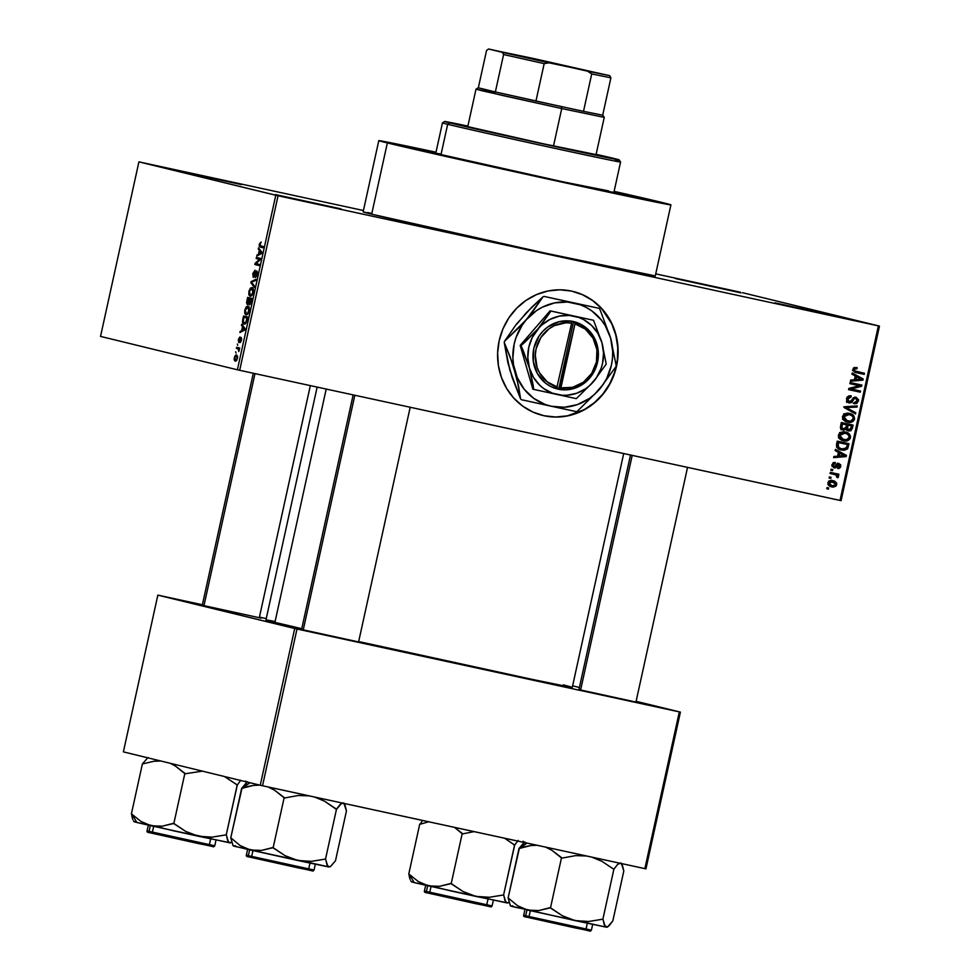 <?xml version="1.0" encoding="UTF-8"?>
<svg xmlns="http://www.w3.org/2000/svg" width="980" height="980" viewBox="0 0 980 980"><rect width="100%" height="100%" fill="white"/><g stroke="black" fill="none" stroke-linecap="round" stroke-linejoin="round"><path stroke-width="1.47" d="M840.73 317.202L775.033 302.857L840.73 317.202M341.016 208.887L275.319 194.542L341.016 208.887M241.362 184.583L175.665 170.238L241.362 184.583M741.076 292.898L675.379 278.553L741.076 292.898M542.614 415.422A63.823 60.05 103.7 0 0 616.31 366.104L616.555 366.165A63.823 60.05 -76.3 0 1 542.736 415.447A63.823 60.05 -76.3 0 1 499.175 340.709L502.973 328.802L508.89 317.826L516.681 308.222L526.052 300.358L536.648 294.539L548.065 290.974L559.85 289.811L571.573 291.097L582.757 294.784L592.986 300.713L601.867 308.675L609.058 318.353L614.276 329.378L617.327 341.334L618.098 353.755L616.555 366.165L612.757 378.072L606.841 389.048L599.049 398.652L589.678 406.516L579.07 412.335L567.665 415.9L555.868 417.064L544.157 415.777L532.973 412.09L522.744 406.161L513.863 398.199L506.672 388.521L501.454 377.496L498.391 365.54L497.62 353.119L499.175 340.709A63.823 60.05 -76.3 0 1 572.982 291.428A63.823 60.05 -76.3 0 1 616.555 366.165L616.31 366.104A63.823 60.05 103.7 0 0 572.859 291.391M580.074 689.663L578.972 689.442M302.722 629.54L301.607 629.319M203.424 605.322L202.321 605.113M363.31 211.852L371.677 214.179A149.536 1.225 12.4 0 0 534.039 250.684A149.536 1.225 12.4 0 0 655.24 276.091L670.908 204.857A149.536 1.225 -167.6 0 1 549.707 179.45A149.536 1.225 -167.6 0 1 387.345 142.933L371.677 214.179L544.696 253.012L653.66 275.564M378.795 140.63A149.536 1.225 -167.6 0 1 436.002 152.219L383.168 141.292L378.978 140.74L387.345 142.933A149.536 1.225 -167.6 0 1 378.795 140.63L363.139 211.876A149.536 1.225 12.4 0 0 371.677 214.179L387.345 142.933L611.875 192.889L670.724 204.881L614.117 191.37A149.536 1.225 -167.6 0 1 662.358 202.554A149.536 1.225 -167.6 0 1 670.908 204.857M317.14 387.088L265.947 619.948A156.837 1.286 12.4 0 0 274.915 622.361A156.837 1.286 12.4 0 0 301.754 628.67L274.915 622.361L326.205 389.06L274.915 622.361L266.131 619.924M563.341 684.885L572.112 687.201L567.714 686.613L532.63 679.471L358.668 641.545A156.837 1.286 12.4 0 0 572.296 687.298L623.697 453.544M404.115 146.571A131.308 1.078 -167.6 0 1 396.606 144.55A131.308 1.078 -167.6 0 1 435.965 152.402L429.816 151.104L435.965 152.402A131.308 1.078 -167.6 0 0 396.606 144.55A131.308 1.078 -167.6 0 0 404.115 146.571L396.765 144.636L400.452 145.126L429.816 151.104L400.452 145.126L396.765 144.636L404.115 146.571A131.308 1.078 -167.6 0 0 546.668 178.63A131.308 1.078 -167.6 0 0 653.096 200.937A131.308 1.078 -167.6 0 1 546.668 178.63A131.308 1.078 -167.6 0 1 404.115 146.571M614.068 191.566A131.308 1.078 -167.6 0 1 645.587 198.916A131.308 1.078 -167.6 0 1 653.096 200.937A131.308 1.078 -167.6 0 0 645.587 198.916L652.937 200.961L640.785 198.707L568.069 183.285L408.93 147.735L568.069 183.285L640.785 198.707L652.937 200.961L645.587 198.916A131.308 1.078 -167.6 0 0 614.068 191.566L640.773 197.752L614.068 191.566M239.684 370.305L840.019 500.437L878.386 325.887L278.063 195.755L239.684 370.305L237.405 369.791L275.784 195.253L138.915 161.859L100.536 336.41L237.405 369.791L100.536 336.41L138.915 161.859L363.433 210.516L138.915 161.859L278.063 195.755L275.784 195.253L237.405 369.791L239.684 370.305L841.085 500.645L879.464 326.107L742.595 292.726L878.386 325.887L278.063 195.755L239.684 370.305M830.795 478.412L829.117 478.056L829.374 476.917L831.052 477.285L830.795 478.412L831.052 477.285L829.374 476.917L829.117 478.056L830.795 478.412M834.543 474.479L830.121 473.524L830.366 472.385L838.905 474.234L838.66 475.374L837.288 475.08L838.525 476.476L837.814 477.738L836.663 477.15L836.442 475.19L832.143 473.891L836.246 475.067L836.663 477.15L837.814 477.738L838.513 476.758L837.288 475.08L838.66 475.374L838.905 474.234L830.366 472.385L830.121 473.524L834.543 474.479L832.143 473.891M832.51 470.645L830.832 470.278L831.077 469.151L832.755 469.518L832.51 470.645L832.755 469.518L831.077 469.151L830.832 470.278L832.51 470.645M834.078 467.938L831.861 465.745L833.404 462.658L835.279 462.425L835.181 463.589L833.123 464.937L834.115 466.75L837.863 463.369L840.644 464.679L840.62 466.97L839.248 468.44L837.753 468.563L837.851 467.399L839.542 466.235L838.623 464.532L836.038 467.668L834.078 467.938L838.831 464.557L839.542 466.235L837.851 467.399L837.753 468.563L840.779 466.468L838.905 463.381L834.115 466.75L833.123 464.937L835.181 463.589L835.279 462.425L831.922 464.594L834.078 467.938M838.451 452.319L835.156 450.579L835.426 449.391L846.402 455.394L846.144 456.582L833.613 457.648L833.87 456.472L837.594 456.239L838.451 452.319L837.594 456.239L833.87 456.472L833.613 457.648L846.144 456.582L846.402 455.394L835.426 449.391L835.156 450.579L838.451 452.319M838.402 435.12L840.081 432.707L843.082 431.813L847.259 432.646L849.44 434.152L850.469 436.137L850.064 438.758L846.414 440.976L840.338 439.493L838.66 437.558L838.402 435.12L839.48 438.746L843.449 440.792C846.659 441.686 848.999 440.669 850.444 437.729C850.346 434.397 848.619 432.486 845.226 432.009L840.963 432.254L838.402 435.12M842.494 416.488L844.172 414.087L847.173 413.193L851.351 414.026L853.531 415.532L854.389 419.636L852.833 421.559L850.505 422.356L844.442 420.873L842.751 418.938L842.494 416.488L843.572 420.126L847.541 422.172C850.763 423.066 853.09 422.049 854.536 419.109C854.45 415.777 852.71 413.866 849.329 413.389L845.054 413.634L842.494 416.488M856.398 371.506L852.906 370.526L854.866 371.004L854.242 369.583L852.882 369.252L856.986 368.75L854.585 368.162L854.646 367.476L854.585 368.162L856.986 368.75L857.084 367.574L854.107 367.647L852.882 369.24L854.291 367.574L857.084 367.574L856.986 368.75L854.523 369.031L854.695 370.893L864.458 373.245L864.213 374.385L854.34 372.045L852.882 369.24L856.251 372.657L864.213 374.385L864.458 373.245L853.654 370.832M855.258 375.904L851.963 374.164L852.22 372.976L863.209 378.966L862.939 380.154L850.407 381.232L850.677 380.044L854.389 379.824L855.258 375.904L854.389 379.824L850.677 380.044L850.407 381.232L862.939 380.154L863.209 378.966L852.22 372.976L851.963 374.164L855.258 375.904M859.276 385.691L849.88 383.658L850.126 382.531L861.861 385.067L861.604 386.279L851.13 389.023L860.55 391.057L860.293 392.196L848.558 389.648L848.827 388.435L859.276 385.691L848.827 388.435L851.13 389.023L861.604 386.279L861.861 385.067L850.126 382.531L849.88 383.658L859.276 385.691M846.622 401.2L849.256 401.849L847.761 399.117L846.389 398.774L847.761 399.117L851.093 396.986L848.741 395.92L851.093 396.986L851.191 395.822L846.402 398.713L849.035 402.988L846.793 401.494L847.026 397.219L849.023 395.834L851.191 395.822L851.093 396.986L848.19 398.064L848.153 401.224L850.456 401.727L853.396 397.733L855.993 397.194L858.566 399.779L856.924 403.429L854.242 403.772L854.34 402.609L856.104 402.388L857.12 400.857L856.851 399.019L855.381 398.272L854.045 398.738L851.571 402.523L849.035 402.988L852.208 401.874L854.425 398.419L855.773 398.333L853.372 397.757M855.516 413.94L844.564 407.839L844.809 406.737L857.28 405.916L857.022 407.092L846.071 407.509L855.773 412.752L855.516 413.94L855.773 412.752L846.071 407.509L857.022 407.092L857.28 405.916L844.809 406.737L844.564 407.839L855.516 413.94M843.253 430.232L840.473 427.856L841.33 422.515L853.066 425.063L851.008 430.698L848.313 430.967L846.463 429.301L843.253 430.232L846.463 429.301L848.656 431.065L852.294 428.579L853.066 425.063L841.33 422.515L840.558 426.031L843.18 430.208M841.502 450.028L836.7 447.137L837.239 441.135L848.974 443.683L847.418 448.963L844.135 450.298L841.502 450.028L847.663 448.607L848.974 443.683L837.239 441.135L836.504 444.454C836.43 447.75 838.096 449.612 841.502 450.028L841.097 449.943M831.738 486.938L828.921 485.7L827.929 484.145L828.406 481.695L830.379 480.494L834.495 481.045L836.675 483.128L836.026 486.092L833.221 487.121L831.738 486.938L836.761 484.708L833.037 480.604L827.916 482.797L831.738 486.938M828.455 489.106L826.777 488.738L827.022 487.611L828.7 487.966L828.455 489.106L828.7 487.966L827.022 487.611L826.777 488.738L828.455 489.106L826.777 488.702L828.455 489.106M740.317 292.212L655.73 273.873L740.317 292.212M236.021 353.07L235.678 351.796L236.021 353.07M238.005 348.782L236.425 348.39L236.67 347.263L239.72 348.01L238.838 351.538L238.005 348.782L238.838 351.538L239.72 348.01L236.67 347.263L236.425 348.39L238.005 348.782M237.736 345.303L237.381 344.029L237.736 345.303M238.704 342.473L238.324 339.484L239.916 336.961L238.704 341.163L240.994 337.451L241.496 340.207L240.051 342.62L240.835 338.651L238.704 342.473L240.21 340.146L238.875 341.322L239.916 336.961L238.324 339.484L238.704 342.473M242.501 326.744L241.729 324.27L245.172 328.741L244.902 329.929L239.904 332.526L240.174 331.338L241.644 330.664L242.501 326.744L241.644 330.664L240.174 331.338L239.904 332.526L244.902 329.929L245.172 328.741L241.729 324.27L241.46 325.458L243.861 327.038L242.501 326.744M244.804 310.011L246.176 306.911L247.867 306.152L249.275 308.075L248.65 312.608L246.764 314.886L244.731 313.416L244.804 310.011L244.731 313.416L245.992 314.899L249.116 311.064C249.52 307.83 249.104 306.189 247.867 306.152L246.176 306.911L249.165 307.561L246.176 306.911L244.804 310.011M248.896 291.391L250.268 288.292L251.958 287.532L253.367 289.455L252.742 293.988L250.856 296.266L248.822 294.796L248.896 291.391L248.822 294.796L250.084 296.279L253.208 292.444C253.624 289.21 253.208 287.569 251.958 287.532L250.268 288.292L253.257 288.941L250.268 288.292L248.896 291.391M259.284 244.13L261.133 241.999L259.725 245.404L263.228 246.605L262.983 247.744L259.296 246.421L259.284 244.13L260.129 247.046L262.983 247.744L263.228 246.605L259.81 245.6L261.133 241.999L259.284 244.13M259.308 250.317L258.524 247.842L261.966 252.326L261.709 253.514L256.711 256.099L258.438 254.237L259.308 250.317L258.438 254.237L256.711 256.099L261.709 253.514L261.966 252.326L258.524 247.842L258.267 249.03L260.656 250.611L259.308 250.317M259.541 259.357L256.172 258.536L256.429 257.397L260.631 258.426L260.362 259.639L255.939 263.596L259.308 264.416L259.063 265.543L254.861 264.526L255.131 263.302L259.541 259.357L255.131 263.302L254.861 264.526L259.063 265.543L259.308 264.416L255.939 263.596L260.362 259.639L260.631 258.426L256.429 257.397L256.172 258.536L259.541 259.357M253.244 277.438L252.803 273.604L255.045 270.198L253.183 275.968L254.065 275.894L256.503 270.946L257.36 271.999L257.079 274.804L255.155 277.561L256.748 273.959L256.086 272.183L253.244 277.438L255.952 272.33L256.662 274.375L255.155 277.561L257.164 274.449L256.723 270.946L253.489 276.299L253.269 273.824L255.045 270.198L252.803 273.604L253.244 277.438M254.286 287.299L250.856 282.718L251.101 281.603L256.05 279.276L255.792 280.439L251.493 282.216L254.543 286.111L254.286 287.299L254.543 286.111L251.493 282.216L255.792 280.439L256.05 279.276L251.101 281.603L250.856 282.718L252.142 282.987L250.856 282.718L254.286 287.299M247.34 304.658L246.58 302.685L247.634 297.393L251.836 298.422L250.28 304.155L249.202 304.756L248.712 303.359L247.34 304.658L248.712 303.359L249.324 304.792L251.836 298.422L247.634 297.393L246.862 300.909L247.34 304.658M243.996 324.135L242.525 321.918L243.542 316.013L247.744 317.042L246.568 321.991L244.976 324.074L243.996 324.135L246.568 321.991L247.744 317.042L243.542 316.013L242.807 319.333C242.342 322.543 242.734 324.147 243.996 324.135M235.237 361.24L234.183 359.88L234.318 357.688L235.421 355.287L236.596 354.919L237.662 356.928L236.56 360.665L235.237 361.24L237.479 358.46L236.596 354.919L234.318 357.688L235.237 361.24M266.242 618.613L259.418 617.13L266.242 618.613M202.395 604.77L158.919 595.35L202.395 604.77M123.382 751.868L260.251 785.25L294.723 628.511L157.841 595.13L123.382 751.868L157.841 595.13L158.919 595.35L296.989 629.025L262.53 785.764L644.865 868.635L679.324 711.897L294.723 628.511L260.251 785.25L123.382 751.868M645.942 868.856L680.402 712.117L636.106 701.312L679.324 711.897L296.989 629.025L262.53 785.764L260.251 785.25L645.942 868.856L644.865 868.635L679.324 711.897L680.402 712.117L645.942 868.856M579.401 687.482L572.626 685.829L579.401 687.482M202.284 605.273L261.072 618.111L202.284 605.273L253.293 373.245M301.583 629.491L360.371 642.329L301.583 629.491L353.155 394.891M578.935 689.614L637.723 702.452L578.935 689.614L630.508 455.014M274.89 621.479L267.601 620.12M371.665 213.334L367.512 212.538M841.085 500.645L840.019 500.437L878.386 325.887L879.464 326.107L841.085 500.645M543.912 415.716L555.635 417.002L567.42 415.839L584.264 409.64L594.297 402.755L602.921 393.985L609.805 383.646L614.693 372.155L617.376 359.93L617.768 347.459L615.844 335.209L611.692 323.67L601.622 308.614L592.741 300.652L582.512 294.723M262.995 247.658L260.129 247.046L262.995 247.658M258.401 255.229L256.968 254.923L258.401 255.229M259.749 254.531L258.438 254.237L259.749 254.531M259.712 250.819L261.942 252.448L260.704 252.179L261.819 252.987L260.374 253.318L261.574 253.575L259.014 253.979L260.288 254.249L259.014 253.979L259.712 250.819L261.035 251.113L259.712 250.819L259.014 253.979L261.378 252.889L259.712 250.819M259.088 265.445L254.861 264.526L259.088 265.445M256.037 263.51L255.131 263.302L256.037 263.51M254.384 276.495L253.489 276.299L254.384 276.495M256.393 276.642L255.351 276.409L256.393 276.642M257.385 272.281L256.454 272.072L257.385 272.281M252.362 281.873L251.101 281.603L252.362 281.873M250.096 295.066L251.885 295.482L250.353 295.151L249.386 291.501L251.701 288.659L253.208 292.444L251.407 294.907L252.191 295.078L250.353 295.151L251.774 294.539L252.718 292.334L252.693 289.517L251.701 288.659L253.281 289.002L251.137 288.671L249.876 290.031L249.214 293.094L250.072 295.054M249.839 299.121L251.591 299.5L249.496 303.653L250.451 303.849L249.153 302.453L249.839 299.121L249.165 302.305L249.324 303.555L250.096 303.273L251.101 299.427L249.839 299.121M247.879 298.643L251.603 299.488L249.349 299.01L249.349 301.35L247.585 303.518L248.54 303.727L247.144 302.232L247.879 298.643L251.603 299.451L247.879 298.643L247.585 303.518L249.349 299.01L247.879 298.643M246.005 313.686L247.793 314.102L246.25 313.772L245.294 310.121L247.609 307.279L249.116 311.064L247.315 313.526L248.099 313.698L246.25 313.772L247.671 313.159L248.663 310.746L248.602 308.137L247.609 307.279L249.177 307.622L247.046 307.291L245.784 308.651L245.135 312.057L245.98 313.674M243.787 317.263L247.499 318.157L246.642 321.771L244.241 323.008L245.845 323.351L243.322 322.31L243.787 317.263L247.511 318.071L243.787 317.263L243.065 321.109L244.241 323.008L245.894 322.138L246.997 318.047L243.787 317.263M241.595 331.657L240.174 331.338L241.595 331.657M242.954 330.946L241.644 330.664L242.954 330.946M242.905 327.247L245.135 328.876L243.898 328.606L245.025 329.415L243.579 329.746L244.78 330.003L242.219 330.395L243.481 330.677L242.219 330.395L242.905 327.247L244.241 327.528L242.905 327.247L242.219 330.395L244.584 329.317L242.905 327.247M239.72 341.505L238.875 341.322L239.72 341.505M239.831 341.224L239.218 341.089L239.831 341.224M241.19 337.451L239.635 340.023L240.994 338.59L240.051 342.62L241.496 340.207L241.19 337.451M241.043 341.652L240.235 341.481L241.043 341.652M241.693 338.749L240.994 338.59L241.693 338.749M236.352 356.059L237.491 358.423L235.457 360.101L236.756 360.383L235.457 360.101L234.747 357.823L236.352 356.059L237.626 356.328L235.531 356.242L234.661 358.864L235.457 360.101L236.707 359.317L237.148 357.296L236.352 356.059M854.585 368.162L853.519 368.027M852.465 370.416L853.997 370.918M862.045 372.731L861.812 373.797L864.213 374.385L855.075 372.339L861.812 373.797L862.045 372.731M855.601 372.498L856.251 372.657L855.601 372.498M853.605 370.82L852.833 370.587M853.409 368.027L854.192 368.1M852.086 373.625L863.209 378.966L860.697 378.88L852.086 373.625M860.575 379.419L862.939 380.154L860.538 379.566L850.591 380.424L861.837 379.382L854.486 379.407L855.846 379.738L856.545 376.577L861.837 379.382L855.185 376.247L856.545 376.577L855.846 379.738L860.563 379.419M859.448 384.552L859.203 385.679L861.604 386.279L859.24 385.704L859.448 384.552M860.55 391.057L848.827 388.46L848.558 389.648L860.293 392.196L860.55 391.057M858.137 390.542L857.892 391.608L860.293 392.196L848.57 389.587L857.892 391.608L858.137 390.542M856.875 385.103L849.893 383.596L856.875 385.103M855.699 398.321L853.36 397.757L855.699 398.321L857.12 400.857L854.34 402.609L854.242 403.772L858.492 401.114L857.133 400.783L858.492 401.114L855.993 397.194L849.256 401.849L846.451 401.139M854.866 397.133L855.932 398.382M853.029 398.076L854.425 398.419L853.029 398.076M851.988 399.73L853.249 400.036L851.988 399.73M850.775 401.518L852.208 401.874L850.775 401.518M849.807 401.286L846.634 402.4M848.374 402.351L849.501 401.629M853.2 403.258L855.087 402.413M856.005 398.541L854.768 397.072M844.638 406.908L854.719 406.088L857.022 407.092L843.67 406.933L855.773 412.752L853.262 412.69L844.539 407.362M844.699 407.178L846.071 407.509L844.699 407.178M848.472 413.254L851.485 415.398M853.176 418.779L854.536 419.109L853.176 418.779M850.003 421.216L846.108 421.755M845.654 421.682L850.113 421.155M851.755 415.826L850.236 414.148M849.734 413.829L847.945 413.07M845.434 420.457L842.543 419.171M843.596 413.977L847.259 414.087M849.06 414.528L844.944 415.116L843.866 418.043L846.304 420.579L850.812 421.094L852.821 419.685L853.176 417.529L852.049 415.79L849.06 414.528C851.694 414.822 853.066 416.255 853.164 418.827L850.591 421.143L847.529 420.971L843.866 416.782L842.506 416.451L843.866 416.782L849.06 414.528L844.785 413.756M843.155 419.612L847.529 420.971M850.652 424.536L850.407 425.651L850.652 424.536M850.922 428.248L852.294 428.579L850.922 428.248M844.993 428.946L846.463 429.301L844.993 428.946M844.062 428.713L840.852 429.644M841.71 429.755L843.768 429.056M846.855 430.551L847.467 430.526M842.849 428.187L841.992 428.554M840.632 428.37L843.486 429.093L841.82 427.562L842.457 423.948L841.085 423.617L844.172 424.254L841.097 423.593L846.573 424.842L846.083 427.072L843.486 429.093L840.522 428.334M846.058 429.228L845.201 428.652M845.532 424.585L851.448 425.896L849.048 425.308L851.448 425.896L851.02 427.868L848.717 429.889L846.487 429.338L848.717 429.889L845.764 428.101L847.32 428.481L847.48 427.268L846.108 426.937L847.48 427.268L847.945 425.136L845.532 424.585M847.577 429.216L850.346 429.546L851.448 425.896L847.945 425.136L847.602 429.24M844.919 427.893L846.316 429.301M846.573 424.842L842.457 423.948L841.93 426.349L840.558 426.018L841.93 426.349L841.82 427.562L840.411 427.219L844.393 429.142L845.801 428.003L846.573 424.842M844.38 431.874L847.394 434.018M849.084 437.399L850.444 437.729L849.084 437.399M845.912 439.836L842.016 440.375M841.563 440.302L846.022 439.775M847.663 434.446L846.144 432.768M845.642 432.45L843.854 431.69M841.33 439.077L838.439 437.791M839.505 432.596L842.959 432.658M844.968 433.148L840.852 433.736L839.774 436.663L842.212 439.199L846.72 439.714L848.717 438.305L849.072 436.149L847.271 433.956L842.567 432.56L844.968 433.148C847.602 433.442 848.974 434.875 849.072 437.448L846.5 439.763L843.437 439.591L839.774 435.402L838.414 435.071L839.774 435.402L844.968 433.148L840.681 432.376M839.064 438.232L843.437 439.591M846.561 443.156L846.316 444.271L846.561 443.156M841.759 448.901L844.76 449.012L846.916 446.525L848.276 446.856L846.916 446.525L846.328 448.093L841.759 448.901L836.785 447.284L839.003 447.836L837.912 444.614L836.553 444.271L837.912 444.614L838.366 442.568L847.357 444.516L837.006 442.213L847.357 444.516L846.916 446.525L847.357 444.516L836.994 442.237L838.366 442.568L838.317 447.248L841.404 448.816L836.92 447.444M846.193 448.24L847.663 448.607L846.193 448.24M844.062 449.122L840.007 449.612M839.909 449.6L844.711 448.681M836.589 447.248L839.358 448.313M835.279 450.041L846.402 455.394L843.89 455.308L835.279 450.041M843.78 455.835L846.144 456.582L843.743 455.994L833.784 456.852L845.03 455.798L837.68 455.823L839.052 456.153L839.738 453.005L845.03 455.798L838.378 452.674L839.738 453.005L839.052 456.153L843.755 455.835M832.816 463.013L835.181 463.589L832.816 463.013M831.91 464.643L833.123 464.937L831.91 464.643M831.971 466.235L834.115 466.75L831.971 466.235M832.547 466.039L833.27 465.035M837.729 463.405L838.366 464.447M839.554 466.162L840.779 466.468L839.554 466.162M836.712 464.042L838.831 464.557L836.712 464.042M836.442 464.373L838.035 464.765L836.442 464.373M835.695 465.574L837.263 465.953L835.695 465.574M838.451 464.839L837.41 463.16M835.119 474.651L836.259 474.786L836.491 473.72L836.259 474.786L838.66 475.374L835.07 474.614M836.994 476.39L838.513 476.758L836.994 476.39M832.032 480.433L834.103 482.148M830.77 481.241L836.761 484.708L831.898 485.786L829.497 485.198M833.098 485.933L830.293 486.497M830.072 486.472L833.625 485.517M834.274 482.54L831.371 480.2M828.994 485.063L828.002 484.684M828.798 480.996L829.864 481.058M831.898 485.786L834.531 485.676L835.573 483.863L833.796 482.025L830.673 481.658L829.129 483.091L827.916 482.797L829.129 483.091L830.403 485.272L831.898 485.786L829.129 483.091L832.792 481.731L830.893 481.278M832.792 481.731L830.611 481.205M828.173 484.769L829.276 485.149M830.391 481.143L829.178 480.984M533.463 58.494L595.62 72.544L521.446 56.558L502.703 52.087L533.463 58.494L595.558 72.544L522.487 56.791L502.642 52.099L533.463 58.494L533.549 59.266L533.463 58.494M495.366 91.949L478.179 87.796L495.366 91.949L478.338 87.796L486.57 50.397L488.567 49L502.373 52.369L503.585 54.537L495.366 91.949L478.338 87.796L486.57 50.397L488.567 49L587.608 71.185L591.724 73.941L583.504 111.34L535.95 101.038L495.366 91.949L561.528 106.624L535.95 101.038L544.17 63.627L549.07 62.83L609.683 75.632L488.567 49L609.683 75.632L587.608 71.185L591.724 73.941L583.504 111.34L535.95 101.038L544.17 63.627L503.585 54.537L495.366 91.949M478.179 87.796L476.011 89.18L502.948 95.562L561.736 108.547L561.528 106.624L561.736 108.547L483.165 91.017L475.998 89.18L494.79 92.928M553.504 145.996L561.736 108.547L553.504 145.996M595.975 154.999L604.244 117.379L561.736 108.547L604.244 117.379L602.847 115.199M602.688 115.211L583.504 111.34L602.688 115.211L610.908 77.812L609.683 75.632L610.908 77.812L591.724 73.941L610.908 77.812L602.688 115.211M503.585 54.537L544.17 63.627L549.07 62.83L502.373 52.369L503.585 54.537M597.298 154.865L542.099 143.521L462.438 125.416L543.716 143.876L597.298 154.865M608.69 190.916L562.937 181.815L441.012 154.571L447.664 124.288A91.177 0.747 12.4 0 0 547.024 146.633A91.177 0.747 12.4 0 0 620.561 162.043A91.177 0.747 -167.6 0 1 546.656 146.547A91.177 0.747 -167.6 0 1 447.664 124.288L441.012 154.571A91.177 0.747 12.4 0 0 540.005 176.829A91.177 0.747 12.4 0 0 613.909 192.325L620.561 162.043L619.176 159.863A89.364 0.735 -167.6 0 1 547.097 144.771A89.364 0.735 -167.6 0 1 449.734 122.868L447.664 124.288A91.177 0.747 -167.6 0 1 442.458 122.88A91.177 0.747 12.4 0 0 447.664 124.288L449.734 122.868L553.124 146.081L614.068 158.49A89.364 0.735 -167.6 0 1 619.176 159.863M615.354 160.634A91.177 0.747 -167.6 0 1 620.561 162.043M444.626 121.496A89.364 0.735 -167.6 0 1 467.889 126.102L449.734 122.868A89.364 0.735 -167.6 0 1 444.626 121.496L442.458 122.88L435.794 153.162A91.177 0.747 12.4 0 0 441.012 154.571L435.904 153.223L441 154.044M614.068 158.49L596.122 154.301A89.364 0.735 -167.6 0 1 614.068 158.49M354.834 395.259L303.249 629.895L354.834 395.259M258.916 785.164L253.33 785.433L258.916 785.164M247.756 786.536L253.33 785.433L242.183 788.288L247.756 786.536M241.987 788.239L250.01 782.751L241.68 788.177L230.717 838.047L241.987 788.239M330.334 866.712L327.798 866.295L325.532 859.043L336.495 809.174L340.097 804.47L343.037 802.902L345.095 805.303L346.454 810.889L335.491 860.759L330.334 866.712L335.491 860.759L346.454 810.889L343.821 803M315.376 863.968L314.041 870.02L248.344 855.675A1.09 1.029 103.7 0 0 249.079 856.949A1.09 1.029 -76.3 0 1 248.344 855.675L246.36 855.136L248.344 855.675L249.631 849.819L248.344 855.675L314.041 870.02C312.032 871.71 316.577 871.342 298.141 867.876L249.092 856.949A1.09 1.029 103.7 0 0 249.116 856.961L310.819 870.338L249.067 856.949M246.85 782.199L241.803 788.189L246.85 782.199M230.827 838.059L232.958 845.287L230.827 838.059M344.188 803.625L341.652 803.208L336.618 809.186L335.871 809.039L324.588 801.199L314.494 797.022L324.588 801.199L336.495 809.174L325.532 859.043L311.346 861.359L297.773 860.489L285.058 855.65L273.151 847.688L284.114 797.818L284.739 797.953L274.645 790.26L268.189 786.989L274.645 790.26L284.114 797.818L273.151 847.688L261.489 850.42L255.915 850.701L236.168 846.696L233.399 845.924L235.494 845.74M232.689 844.895L233.35 845.936L250.366 849.991L240.174 845.605L231.219 838.157L240.174 845.605L250.366 849.991L328.631 866.786M284.739 797.953L298.312 795.503L309.214 795.883L298.312 795.503L284.739 797.953M247.548 856.557L248.173 856.594M249.116 856.961A1.09 1.029 -76.3 0 1 249.079 856.949C246.874 856.777 245.968 856.177 246.36 855.136L247.695 849.084M297.773 860.489L328.949 867.018L326.891 864.617L325.654 859.056L311.346 861.359L297.773 860.489L285.058 855.65L272.636 847.565L261.489 850.42L250.366 849.991L297.773 860.489M632.198 455.382L580.613 690.018L632.198 455.382M536.268 845.287L530.695 845.556L536.268 845.287M525.121 846.659L530.695 845.556L519.547 848.411L525.121 846.659M519.351 848.361L527.032 843.094L519.033 848.3L508.069 898.17L519.351 848.361M621.173 863.123L621.835 864.152L620.401 863.025L617.449 864.593L613.86 869.297L601.953 861.322L591.859 857.145L601.953 861.322L613.86 869.297L602.896 919.167L588.698 921.482L575.138 920.612L604.77 926.86L607.931 926.7L605.162 926.419L602.896 919.167L613.86 869.297L617.449 864.593L620.401 863.025L622.459 865.426L623.807 871.012L612.843 920.882L609.241 925.573L607.073 927.239L605.995 926.909M592.729 924.091L591.405 930.143L525.697 915.798A1.09 1.029 103.7 0 0 526.444 917.072A1.09 1.029 -76.3 0 1 525.697 915.798L523.724 915.259L525.697 915.798L526.983 909.942L525.697 915.798L591.405 930.143C589.384 931.833 593.929 931.466 575.493 927.999L526.444 917.072A1.09 1.029 103.7 0 0 526.468 917.084L588.184 930.461L529.212 917.733M621.541 863.748L623.807 871.012L612.843 920.882L607.686 926.835M524.214 842.322L519.155 848.313L524.214 842.322M508.191 898.182L510.323 905.41L508.191 898.182M510.041 905.018L510.702 906.059L575.138 920.612L562.41 915.773L550.503 907.811L561.466 857.941L562.104 858.076L552.01 850.37L545.542 847.1L552.01 850.37L561.466 857.941L550.503 907.811L538.853 910.543L533.267 910.824L516.031 907.419L510.862 906.12L512.846 905.863M527.718 910.114L517.538 905.728L508.583 898.28L517.538 905.728L527.718 910.114L606.302 927.141L604.244 924.74L603.006 919.179L588.698 921.482L575.138 920.612L562.41 915.773L550.001 907.688L538.853 910.543L527.718 910.114M562.104 858.076L575.664 855.626L586.579 855.993L575.664 855.626L562.104 858.076M525.047 909.207L523.724 915.259C523.32 916.3 524.226 916.9 526.444 917.072A1.09 1.029 -76.3 0 1 526.444 917.072L525.537 916.717M203.963 605.677L254.984 373.613L203.963 605.677M132.766 819.378L132.067 816.928L132.766 819.378M131.541 813.853L132.067 816.928L131.541 813.853M133.39 820.677L134.052 821.718L136.869 822.477L131.737 813.902L136.869 822.477L151.067 825.773L140.887 821.387L131.418 813.829L142.382 763.959L131.418 813.829L140.887 821.387L145.836 824.045L173.619 830.82L198.487 836.271L185.759 831.432L173.35 823.347L162.202 826.201L151.067 825.773L229.651 842.8L227.593 840.399L226.356 834.838L212.048 837.141L198.487 836.271L229.345 842.58M216.078 839.75L214.755 845.801L147.061 830.918L149.046 831.457L150.332 825.601L149.046 831.457L214.755 845.801C212.734 847.492 217.278 847.124 198.842 843.658L149.793 832.743A1.09 1.029 -76.3 0 1 149.046 831.457A1.09 1.029 103.7 0 0 149.793 832.731L148.887 832.375M147.564 757.981L142.382 763.959L154.044 761.227L160.879 761.007L154.044 761.227L142.382 763.959L147.564 757.981M231.28 842.359L230.423 842.91L231.599 842.139L229.651 842.8L228.512 842.077L226.245 834.825L237.319 784.968L224.383 776.503L237.209 784.956L226.245 834.825L212.048 837.141L205.237 837.19L191.921 834.298L185.759 831.432L173.852 823.47L184.816 773.6L185.441 773.735L175.359 766.042L170.177 763.273L175.359 766.042L184.816 773.6L173.852 823.47L162.202 826.201L156.616 826.483L136.869 822.477L134.113 821.706L136.196 821.522M185.441 773.735L202.407 771.138L185.441 773.735M237.319 784.968L240.798 780.252L237.319 784.968L236.572 784.821L237.319 784.968M245.809 781.085L246.507 783.571L245.809 781.085M211.533 846.12L149.817 832.743A1.09 1.029 103.7 0 0 149.817 832.743L211.533 846.12M410.118 879.501L409.42 877.051L410.118 879.501M408.893 873.964L409.42 877.051L408.893 873.964M410.755 880.8L411.416 881.841L414.234 882.6L409.089 874.025L414.234 882.6L428.432 885.895L418.24 881.51L408.783 873.952L419.746 824.082L408.783 873.952L418.24 881.51L423.189 884.168L450.984 890.942L475.839 896.394L463.124 891.555L450.702 883.47L439.555 886.324L428.432 885.895L507.003 902.923L504.945 900.522L503.72 894.961L489.4 897.264L475.839 896.394L506.697 902.69M493.442 899.873L492.107 905.924L424.426 891.041L426.41 891.58L427.697 885.724L426.41 891.58L492.107 905.924C490.098 907.615 494.643 907.247 476.207 903.781L427.158 892.854A1.09 1.029 -76.3 0 1 426.41 891.58A1.09 1.029 103.7 0 0 427.145 892.854L426.239 892.498M422.429 820.419L420.249 824.192L428.713 821.779L420.249 824.192L422.429 820.419M508.645 902.482L507.787 903.021L508.951 902.262L507.003 902.923L505.864 902.2L503.598 894.948L514.684 845.091L504.614 838.231L514.561 845.079L503.598 894.948L489.4 897.264L475.839 896.394L463.124 891.555L451.216 883.592L462.18 833.723L462.805 833.858L454.487 827.365L462.18 833.723L451.216 883.592L439.555 886.324L433.981 886.606L414.234 882.6L411.465 881.829L413.56 881.645M462.805 833.858L474.1 831.616L462.805 833.858M514.684 845.091L518.163 840.375L514.684 845.091L513.937 844.944L514.684 845.091M523.161 841.208L523.871 843.694L523.161 841.208M425.761 884.989L424.426 891.041C424.009 892.033 424.916 892.633 427.158 892.854A1.09 1.029 103.7 0 0 427.182 892.866L488.885 906.243L429.926 893.515M574.978 323.841L560.903 387.86L572.577 387.321L583.357 382.274L591.7 373.417L596.452 362.024L596.918 349.713L593.035 338.21L585.366 329.158L574.978 323.841A32.83 30.882 -76.3 0 1 596.452 362.024A32.83 30.882 -76.3 0 1 560.903 387.86L559.911 389.501A34.655 32.597 103.7 0 0 597.53 362.245A34.655 32.597 103.7 0 0 574.77 321.906L574.978 323.841L559.899 389.55L550.797 386.537L545.566 383.18L537.432 373.625L533.316 361.461L533.806 348.439L538.829 336.385L542.846 331.277L547.673 327.038L559.078 321.722L571.426 321.134L580.54 324.147L585.771 327.504L593.904 337.059L598.021 349.223L598.364 355.74L595.558 368.505L592.508 374.299L583.663 383.646L572.259 388.962L566.097 389.844L558.698 389.256L573.582 321.599L558.698 389.256L559.899 389.55L556.554 388.766L571.634 323.118L565.779 322.8L554.362 325.642L549.18 328.704L540.825 337.549L536.085 348.941L535.301 355.103L537.028 367.218L539.49 372.768L547.171 381.82L557.547 387.137A32.83 30.882 -76.3 0 1 536.085 348.941A32.83 30.882 -76.3 0 1 571.634 323.118L571.426 321.183A34.655 32.597 103.7 0 0 533.806 348.439A34.655 32.597 103.7 0 0 556.554 388.766L571.634 323.118L571.426 321.134L574.782 321.869L574.978 323.841M538.02 328.827L525.415 341.689L521.029 345.609L520.184 345.401L550.099 310.844L550.944 311.04L538.02 328.827L521.029 345.609L529.408 368.002L533.022 384.38L533.708 389.403L532.875 389.207L520.184 345.401L521.029 345.609L523.357 351.024L529.408 368.002L533.708 389.403L576.313 398.64L593.304 381.857L606.228 364.082L601.928 342.669L593.537 320.276L550.099 310.844L592.704 320.105L550.099 310.844L520.184 345.401L532.875 389.207L576.313 398.64L593.304 381.857L606.228 364.082L601.928 342.669L593.537 320.276L574.28 316.16A40.119 37.742 -76.3 0 1 601.928 342.669A40.119 37.742 -76.3 0 1 593.304 381.857A40.119 37.742 -76.3 0 1 557.057 394.524A40.119 37.742 -76.3 0 1 529.408 368.002A40.119 37.742 -76.3 0 1 538.02 328.827A40.119 37.742 -76.3 0 1 574.28 316.16L550.944 311.04L532.263 337.475L528.771 347.349L527.804 357.761L529.408 368.002L533.488 377.398L539.76 385.275L543.594 388.484L552.316 393.139L561.944 395.234L566.893 395.259L576.657 393.274L585.66 388.705L589.691 385.544L596.452 377.729L601.12 368.382L602.553 363.335L603.533 352.923L601.928 342.669L597.849 333.286L591.577 325.409L583.541 319.566L579.021 317.532L569.392 315.45L559.507 316.075L550.037 319.382L541.646 325.14L538.02 328.827M610.577 337.941L605.199 325.568L601.402 320.08L591.883 310.954L586.346 307.475L580.393 304.805L567.702 302.048L554.668 302.881L542.185 307.242L536.428 310.66L526.346 319.688L522.205 325.127L516.056 337.451L514.157 344.103L512.871 357.823L513.508 364.67L517.293 377.716L524.178 389.195L533.684 398.321L545.174 404.471L551.434 406.284L564.407 407.251L577.269 404.642L589.139 398.615L594.456 394.438L603.362 384.148L606.816 378.194L611.41 365.185L612.476 358.349L612.696 351.452L610.577 337.941L599.821 309.092A60.723 57.134 103.7 0 0 599.001 308.308L574.145 302.992A52.883 49.76 -76.3 0 1 610.577 337.941L599.821 309.092A60.723 57.134 -76.3 0 0 599.001 308.308L544.108 296.413A60.723 57.134 103.7 0 0 543.043 296.781L526.346 319.688L504.492 341.322L516.313 324.319L531.785 307.169L543.043 296.781L531.221 313.796L521.188 325.397L504.492 341.322A60.723 57.134 103.7 0 0 504.235 342.486L512.663 363.874L518.469 385.63L520.588 398.921L509.833 370.073L504.235 342.486L510.053 356.585L516.926 378.586L520.588 398.921A60.723 57.134 103.7 0 0 521.397 399.705L576.289 411.612A60.723 57.134 103.7 0 0 577.367 411.233L599.221 389.587L615.918 366.692A60.723 57.134 103.7 0 0 616.175 365.528L610.577 337.941A52.883 49.76 -76.3 0 1 599.221 389.587L615.918 366.692A60.723 57.134 -76.3 0 0 616.175 365.528L610.577 337.941M599.221 389.587A52.883 49.76 -76.3 0 1 551.434 406.284L576.289 411.612A60.723 57.134 -76.3 0 0 577.367 411.233L599.221 389.587M508.351 363.409L512.16 377.533L520.588 398.921A60.723 57.134 -76.3 0 0 521.397 399.705L551.434 406.284A52.883 49.76 -76.3 0 1 514.99 371.334A52.883 49.76 -76.3 0 1 526.346 319.688A52.883 49.76 -76.3 0 1 574.145 302.992L544.108 296.413A60.723 57.134 -76.3 0 0 543.043 296.781L526.346 312.718L517.036 323.878M512.124 376.455L507.897 362.821L504.235 342.486A60.723 57.134 -76.3 0 1 504.492 341.322L516.313 324.319L525.954 313.576M467.73 126.812L475.998 89.18M308.859 868.133L309.962 863.111M309.999 862.939L310.329 861.42M358.57 642.023L410.191 407.264M251.86 855.601L252.963 850.579M246.593 782.359L247.45 781.807M687.543 467.387L635.922 702.145M587.694 921.543L587.351 923.062M587.314 923.234L586.212 928.256M530.327 910.702L529.225 915.724M523.945 842.482L524.802 841.93M153.676 826.361L152.562 831.383M310.329 385.618L259.271 617.804M211.043 837.202L210.7 838.721M210.663 838.892L209.561 843.915M148.397 824.866L147.061 830.918C146.657 831.91 147.564 832.522 149.793 832.743M148.151 757.589L147.294 758.14M429.926 891.506L431.029 886.484M486.925 904.038L488.028 899.015M488.065 898.844L488.395 897.325"/></g></svg>
